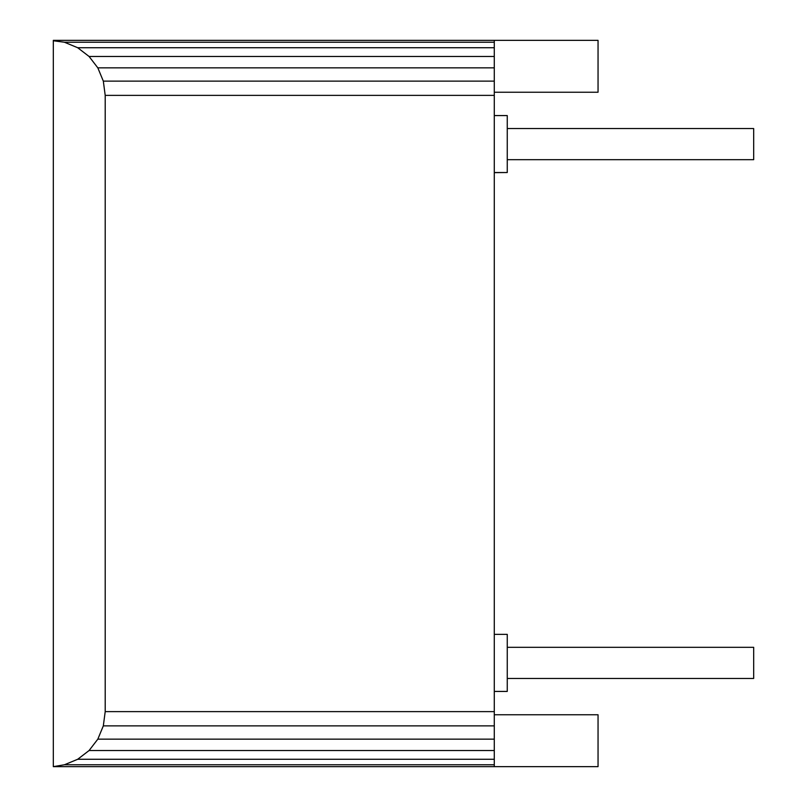 <?xml version="1.0" encoding="UTF-8"?>
<svg xmlns="http://www.w3.org/2000/svg" width="807" height="807" viewBox="0 0 807 807"><rect width="100%" height="100%" fill="white"/><g stroke="black" fill="none" stroke-linecap="round" stroke-linejoin="round"><path stroke-width="1.21" d="M507.26 159.675L753.677 159.675L753.677 128.545L507.26 128.545M494.288 714.77L598.048 714.77L598.048 766.65L53.323 766.65L64.419 764.774L77.684 759.276L89.083 750.53L97.829 739.141L103.326 725.866L105.203 711.623L494.288 711.623L494.288 40.35L598.048 40.35L598.048 92.23L494.288 92.23M494.288 40.35L53.323 40.35L53.323 766.236M494.288 691.428L507.26 691.428L507.26 634.363L494.288 634.363M494.288 172.527L507.26 172.527L494.288 172.637M494.288 115.572L507.26 115.572L507.26 172.527M53.323 40.764L64.419 42.226L77.684 47.724L89.083 56.47L97.829 67.859L103.326 81.134L105.203 95.377L494.288 95.377M105.203 95.377L105.203 711.623M77.684 47.724L494.288 47.724M89.083 56.47L494.288 56.47M103.326 725.866L494.288 725.866L494.288 711.623M494.288 766.65L494.288 725.866M97.829 67.859L494.288 67.859M103.326 81.134L494.288 81.134M64.419 42.226L494.288 42.226M89.083 750.53L494.288 750.53M77.684 759.276L494.288 759.276M64.419 764.774L494.288 764.774M97.829 739.141L494.288 739.141M507.26 647.325L753.677 647.325L753.677 678.455L507.26 678.455"/></g></svg>
